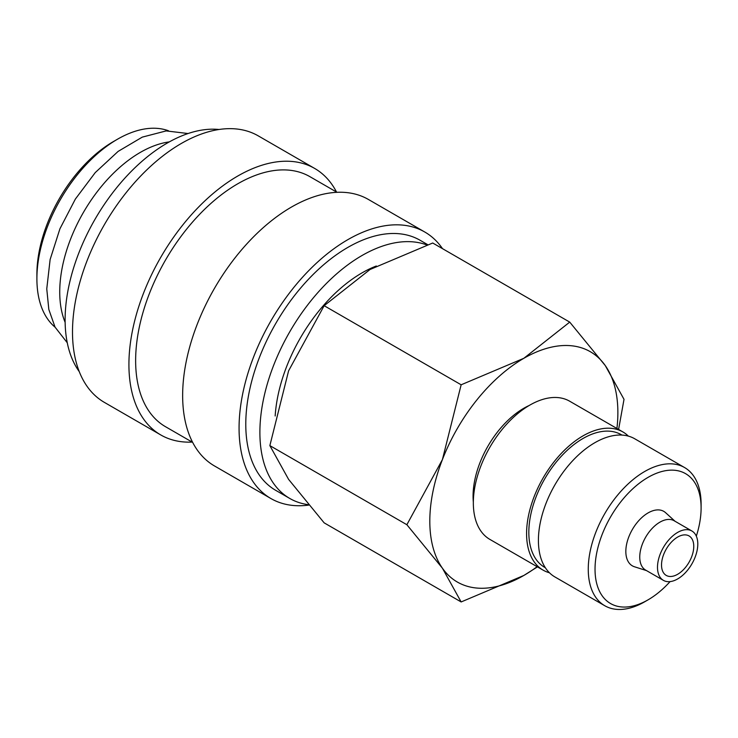 <?xml version="1.0" encoding="UTF-8"?>
<svg xmlns="http://www.w3.org/2000/svg" width="738" height="738" viewBox="0 0 738 738"><rect width="100%" height="100%" fill="white"/><g stroke="black" fill="none" stroke-linecap="round" stroke-linejoin="round"><path stroke-width="1.11" d="M427.671 244.647L420.06 240.247A144.38 83.357 120 0 0 308.798 278.927A144.38 83.357 120 0 0 245.782 424.221A144.38 83.357 120 0 0 275.68 490.318L289.785 498.464A144.38 83.357 120 0 0 308.318 504.691M426.804 244.933A144.38 83.357 120 0 0 318.364 292.017A144.38 83.357 120 0 0 259.887 432.367A144.38 83.357 120 0 0 289.785 498.464M442.514 248.669A153.873 88.837 120 0 0 424.802 232.027L368.391 199.454A153.873 88.837 120 0 0 249.813 240.68A153.873 88.837 120 0 0 182.646 395.531A153.873 88.837 120 0 0 214.518 465.973L270.929 498.547A153.873 88.837 120 0 0 308.668 505.115M424.802 232.027A153.873 88.837 120 0 0 306.233 273.244A153.873 88.837 120 0 0 239.066 428.105A153.873 88.837 120 0 0 270.929 498.547M337.026 192.314L309.905 176.659A144.38 83.357 120 0 0 198.651 215.339A144.38 83.357 120 0 0 135.635 360.633A144.38 83.357 120 0 0 165.533 426.721L192.655 442.376M336.519 192.018A153.873 88.837 120 0 0 314.656 168.43L258.235 135.857A153.873 88.837 120 0 0 139.667 177.083A153.873 88.837 120 0 0 72.499 331.934A153.873 88.837 120 0 0 104.362 402.376L160.783 434.95A153.873 88.837 120 0 0 192.148 442.09M314.656 168.43A153.873 88.837 120 0 0 196.087 209.657A153.873 88.837 120 0 0 128.919 364.507A153.873 88.837 120 0 0 160.783 434.95M219.038 129.491A144.38 83.357 120 0 0 116.549 187.858A144.38 83.357 120 0 0 65.11 319.914A144.38 83.357 120 0 0 79.252 371.611M169.325 141.89A113.984 65.811 120 0 0 59.732 291.999A113.984 65.811 120 0 0 65.128 322.358M168.485 130.764A113.984 65.811 120 0 0 117.499 139.214L113.468 141.539A108.283 62.518 120 0 0 36.9 274.158L36.9 278.807A113.984 65.811 120 0 0 55.082 327.192M618.592 429.451L624.016 399.341L605.271 365.578L569.727 322.109L523.842 358.299L461.149 384.793L442.403 459.608L406.869 524.718L442.403 568.186L461.149 601.95L523.842 575.455A132.978 76.78 120 0 0 537.135 566.683M616.922 428.492A132.978 76.78 120 0 0 617.872 412.588A132.978 76.78 120 0 0 605.271 365.578A132.978 76.78 120 0 0 523.842 358.299A132.978 76.78 120 0 0 442.403 459.608A132.978 76.78 120 0 0 429.811 521.166A132.978 76.78 120 0 0 442.403 568.186A132.978 76.78 120 0 0 523.842 575.455L537.467 566.876M461.149 601.95L324.148 522.845L288.604 479.386L269.859 445.614L288.604 370.808L324.148 305.698L370.033 269.499L432.717 243.005L569.727 322.109M691.893 531L674.145 520.751A28.496 16.448 120 0 0 652.189 528.39A28.496 16.448 120 0 0 639.754 557.061A28.496 16.448 120 0 0 645.649 570.105L663.397 580.354A28.496 16.448 120 0 0 685.353 572.725A28.496 16.448 120 0 0 697.797 544.044A28.496 16.448 120 0 0 691.893 531A28.496 16.448 120 0 0 669.938 538.639A28.496 16.448 120 0 0 657.493 567.31A28.496 16.448 120 0 0 663.397 580.354M675.039 521.268L665.63 512.716A31.448 18.155 120 0 0 640.861 518.473A31.448 18.155 120 0 0 625.833 551.443A31.448 18.155 120 0 0 634.431 566.756L646.543 570.622M696.321 536.157A74.999 43.302 120 0 0 701.1 507.984L701.1 504.072A79.787 46.07 120 0 0 684.578 467.551A79.787 46.07 120 0 0 623.093 488.925A79.787 46.07 120 0 0 588.26 569.219A79.787 46.07 120 0 0 604.791 605.741A79.787 46.07 120 0 0 644.68 601.793L648.065 599.837A74.999 43.302 120 0 0 670.076 581.609M701.1 507.984A74.999 43.302 120 0 0 648.065 477.366A74.999 43.302 120 0 0 595.031 569.219A74.999 43.302 120 0 0 648.065 599.837M684.578 467.551L634.717 438.769A79.787 46.07 120 0 0 573.232 460.143A79.787 46.07 120 0 0 538.408 540.437A79.787 46.07 120 0 0 554.93 576.959L604.791 605.741M621.95 435.079L621.295 434.7A76.595 44.225 120 0 0 562.273 455.217A76.595 44.225 120 0 0 528.832 532.301A76.595 44.225 120 0 0 544.699 567.365L545.364 567.743M628.361 436.112A79.787 46.07 120 0 0 622.89 431.933L569.644 401.195A79.787 46.07 120 0 0 508.168 422.57A79.787 46.07 120 0 0 473.335 502.864A79.787 46.07 120 0 0 489.866 539.395L543.103 570.133A79.787 46.07 120 0 0 549.459 572.78M622.89 431.933A79.787 46.07 120 0 0 561.406 453.307A79.787 46.07 120 0 0 526.581 533.602A79.787 46.07 120 0 0 543.103 570.133M473.344 502.154A71.807 41.457 -60 0 1 473.067 496.194A71.807 41.457 -60 0 1 529.137 405.513M693.766 546.369A22.795 13.164 -60 0 1 683.812 569.312A22.795 13.164 -60 0 1 666.248 575.419A22.795 13.164 -60 0 1 661.525 564.985A22.795 13.164 -60 0 1 671.479 542.043A22.795 13.164 -60 0 1 689.043 535.936A22.795 13.164 -60 0 1 693.766 546.369M117.499 139.214A113.984 65.811 120 0 0 36.9 278.807M275.173 415.992A123.098 71.069 -60 0 1 376.325 266.003M324.148 305.698L461.149 384.793M269.859 445.614L406.869 524.718M188.061 133.532L166.161 130.912L142.286 137.12L118.117 151.401L95.257 172.581L75.368 199.057L59.926 228.789L50.129 259.499L46.762 288.89L48.828 309.462L55.027 327.091L67.259 342.764"/></g></svg>
